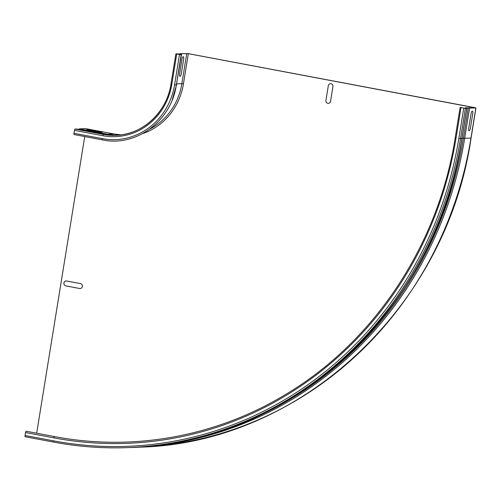 <?xml version="1.0" encoding="UTF-8"?>
<svg xmlns="http://www.w3.org/2000/svg" width="501" height="501" viewBox="0 0 501 501"><rect width="100%" height="100%" fill="white"/><g stroke="black" fill="none" stroke-linecap="round" stroke-linejoin="round"><path stroke-width="0.75" d="M471.078 113.652L468.698 128.35A2.486 0.833 100.7 0 0 469.149 130.767A2.486 0.833 100.7 0 0 470.395 128.281L472.775 113.583A2.486 0.833 100.7 0 0 472.324 111.172A2.486 0.833 100.7 0 0 471.078 113.652M332.921 86.617L330.541 101.315A2.486 2.336 87.7 0 1 327.842 103.331A2.486 2.336 87.7 0 1 325.932 100.444L328.318 85.746A2.486 2.336 87.7 0 1 331.017 83.73A2.486 2.336 87.7 0 1 332.921 86.617M66.627 280.998L80.454 283.604A2.486 2.336 87.7 0 1 82.364 286.484A2.486 2.336 87.7 0 1 79.665 288.501L65.838 285.896A2.486 2.336 87.7 0 1 63.928 283.009A2.486 2.336 87.7 0 1 66.627 280.998M181.976 59.168L179.596 73.866A2.486 0.833 100.7 0 0 180.053 76.284A2.486 0.833 100.7 0 0 181.299 73.797L183.679 59.099A2.486 0.833 100.7 0 0 183.228 56.682A2.486 0.833 100.7 0 0 181.976 59.168M88.489 129.584L102.317 132.189L100.62 132.258L86.792 129.653L88.489 129.584M468.285 108.078L475.85 107.959L474.904 107.652L188.457 53.67L180.116 53.663L181.187 54.108L175.87 53.845L181.212 54.784L176.296 53.895L181.556 54.164L180.46 53.726L188.332 53.676L475.581 107.878L465.272 107.821L466.487 108.241L465.047 108.31L460.125 107.421L465.391 108.379L466.857 108.304L465.642 107.878L468.285 108.078L463.394 138.276L462.028 138.094M53.626 442.089L25.288 436.747A1.309 0.438 -79.3 0 1 25.257 436.747A1.309 0.438 -79.3 0 1 25.05 435.482L25.526 432.538A1.309 0.438 -79.3 0 1 26.215 431.236L54.615 436.59A1.309 0.438 100.7 0 0 53.926 437.893A370.433 348.095 87.7 0 0 456.079 137.838L455.24 137.612L460.125 107.421M76.572 129.014A1.309 0.438 100.7 0 0 76.54 129.001A1.309 0.438 100.7 0 0 76.509 129.001L75.125 129.058A1.309 0.438 100.7 0 0 74.467 130.36L73.991 133.297A1.309 0.438 100.7 0 0 74.198 134.562L102.599 139.917A1.309 0.438 -79.3 0 1 102.398 138.652L73.991 133.297M85.665 128.651A1.616 0.539 100.7 0 0 85.627 128.638A1.616 0.539 100.7 0 0 85.583 128.638L79.29 128.889A1.616 0.539 100.7 0 0 78.795 129.427M84.725 136.548L36.673 433.208M470.971 138.076L463.394 138.276A373.871 351.326 87.7 0 1 253.957 418.059M475.85 107.959L470.959 138.151A374.723 352.128 87.7 0 1 138.84 447.174L132.546 447.424A374.723 352.128 87.7 0 1 131.162 447.474L132.546 447.424A374.723 352.128 87.7 0 0 464.665 138.401L469.556 108.21M461.897 138.451L466.775 108.322M463.738 108.166L458.847 138.357L460.5 138.57A374.723 352.128 87.7 0 1 128.381 447.587L129.765 447.537A374.723 352.128 87.7 0 0 461.884 138.514L460.5 138.57L465.391 108.379M456.079 137.838L460.97 107.646M54.778 436.753A1.309 0.438 100.7 0 0 54.615 436.59C132.496 451.501 214.848 436.784 283.629 395.658C373.495 342.997 438.369 245.471 455.24 137.612M458.847 138.357A373.42 350.9 87.7 0 1 53.45 440.83A1.309 0.438 100.7 0 0 53.657 442.095A1.309 0.438 100.7 0 0 53.688 442.101A374.723 352.128 87.7 0 0 128.381 447.587C103.306 448.583 78.394 446.748 53.657 442.095L25.257 436.747M25.05 435.482L53.45 440.83M25.526 432.538L53.926 437.893M175.87 53.845L170.979 84.043C166.908 112.199 142.628 134.769 115.925 135.32A62.205 58.454 87.7 0 0 171.06 84.024L171.824 84.268L176.709 54.07M102.398 138.652A66.495 62.487 87.7 0 0 174.586 84.788L179.477 54.596M171.824 84.268A63.514 59.682 87.7 0 1 102.874 135.715A1.309 0.438 -79.3 0 1 103.525 134.406L104.909 134.349A1.309 0.438 -79.3 0 1 104.947 134.356L116.62 135.289A62.205 58.454 87.7 0 1 104.909 134.349L76.509 129.001M74.467 130.36L102.874 135.715M174.586 84.788L176.321 84.976L181.187 54.797M177.617 54.214L177.68 53.839M178.381 54.358L178.45 53.92M176.415 84.412L181.556 54.164M115.925 135.32A62.205 58.454 87.7 0 1 103.525 134.406L75.125 129.058M118.004 135.195A62.205 58.454 87.7 0 1 107.69 134.243L113.984 133.992A1.616 0.539 -79.3 0 1 114.028 133.992L121.148 134.863A62.205 58.454 87.7 0 1 113.984 133.992L85.583 128.638M107.22 134.738A1.616 0.539 -79.3 0 1 107.69 134.243L79.29 128.889M176.74 83.874L181.863 83.667L186.754 53.475M142.647 133.592A63.821 59.976 87.7 0 0 183.441 83.867L181.863 83.667A62.581 58.805 87.7 0 1 149.812 129.058M183.441 83.867L188.332 53.676M129.765 447.537C291.094 444.199 437.473 307.983 461.966 138.495L466.857 108.304M465.191 108.304L465.272 107.821M179.947 54.089L180.016 53.682M102.599 139.917C136.084 147.175 171.423 120.797 176.321 84.976L181.212 54.784M176.665 84.362L172.169 99.975M76.54 129.001L104.947 134.356M138.84 447.174C300.18 443.836 446.573 307.614 471.059 138.132L475.95 107.934M85.627 128.638L114.028 133.992"/></g></svg>
